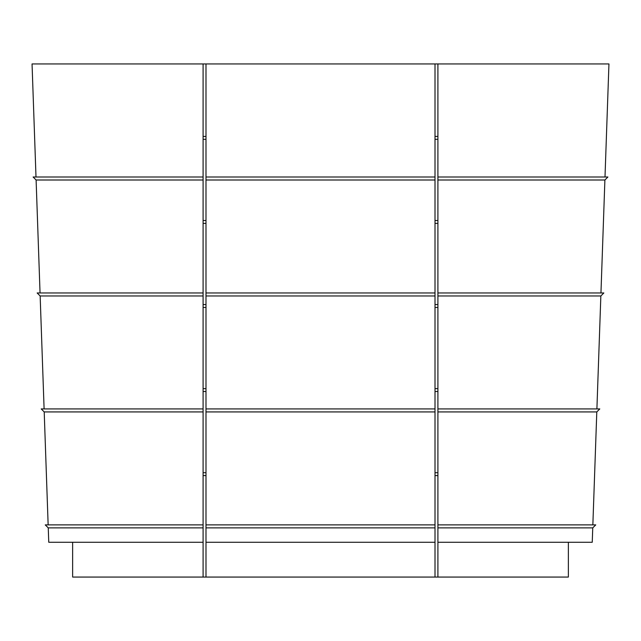 <?xml version="1.0" encoding="UTF-8"?>
<svg xmlns="http://www.w3.org/2000/svg" width="641" height="641" viewBox="0 0 641 641"><rect width="100%" height="100%" fill="white"/><g stroke="black" fill="none" stroke-linecap="round" stroke-linejoin="round"><path stroke-width="0.96" d="M605 176.996L608.95 63.94L205.993 63.94L205.993 176.996L435.007 176.996L435.007 542.27L205.993 542.27L205.993 577.06L72.633 577.06L72.633 542.27M437.907 63.94L437.907 176.996L607.9 176.996L604.896 180.001L437.907 180.001L437.907 292.961L603.854 292.961L600.849 295.966L437.907 295.966L437.907 408.918L599.8 408.918L596.795 411.923L437.907 411.923L437.907 524.883L595.753 524.883L592.749 527.88L437.907 527.88L437.907 542.27L592.244 542.27L592.749 527.88M205.993 176.996L205.993 292.961L435.007 292.961M205.993 292.961L205.993 408.918L435.007 408.918M205.993 408.918L205.993 524.883L435.007 524.883M205.993 180.001L435.007 180.001M600.954 292.961L604.896 180.001M437.907 176.996L437.907 180.001M435.007 63.94L435.007 176.996M205.993 295.966L435.007 295.966M437.907 292.961L437.907 295.966M596.899 408.918L600.849 295.966M205.993 411.923L435.007 411.923M437.907 408.918L437.907 411.923M592.853 524.883L596.795 411.923M205.993 524.883L205.993 527.88L435.007 527.88M437.907 524.883L437.907 527.88M568.367 542.27L568.367 577.06L205.993 577.06M435.007 577.06L435.007 542.27M437.907 577.06L437.907 542.27M205.993 527.88L205.993 542.27M40.046 292.961L36.104 180.001L33.1 176.996L203.093 176.996L203.093 542.27L48.756 542.27L48.251 527.88L45.247 524.883L203.093 524.883M44.101 408.918L40.151 295.966L37.146 292.961L203.093 292.961M48.147 524.883L44.205 411.923L41.2 408.918L203.093 408.918M205.993 391.523L203.093 391.523M205.993 475.598L203.093 475.598M205.993 307.456L203.093 307.456M205.993 223.38L203.093 223.38M205.993 139.313L203.093 139.313M205.993 63.94L32.05 63.94L36 176.996M437.907 391.523L435.007 391.523M437.907 475.598L435.007 475.598M437.907 307.456L435.007 307.456M437.907 223.38L435.007 223.38M437.907 139.313L435.007 139.313M36.104 180.001L203.093 180.001M203.093 63.94L203.093 176.996M40.151 295.966L203.093 295.966M44.205 411.923L203.093 411.923M48.251 527.88L203.093 527.88M203.093 577.06L203.093 542.27M435.007 136.413L437.907 136.413M435.007 220.488L437.907 220.488M435.007 304.555L437.907 304.555M435.007 388.63L437.907 388.63M435.007 472.697L437.907 472.697M203.093 136.413L205.993 136.413M203.093 220.488L205.993 220.488M203.093 304.555L205.993 304.555M203.093 388.63L205.993 388.63M203.093 472.697L205.993 472.697"/></g></svg>
